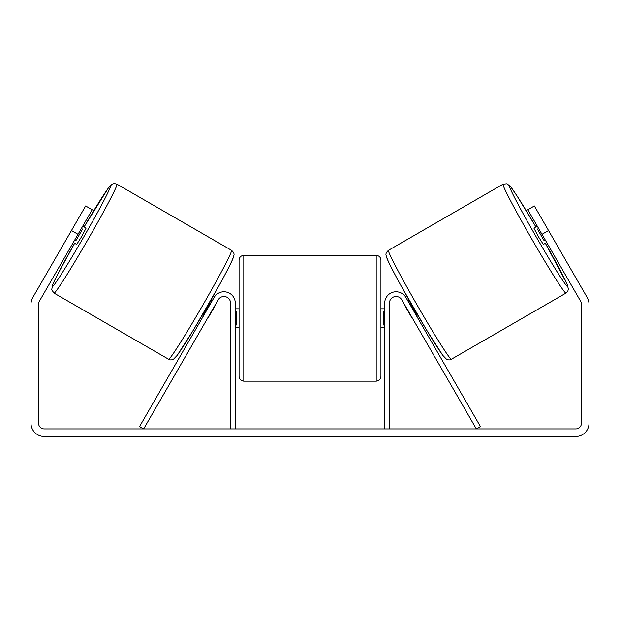 <?xml version="1.0" encoding="UTF-8"?>
<svg xmlns="http://www.w3.org/2000/svg" width="620" height="620" viewBox="0 0 620 620"><rect width="100%" height="100%" fill="white"/><g stroke="black" fill="none" stroke-linecap="round" stroke-linejoin="round"><path stroke-width="0.93" d="M389.445 428.916L389.445 303.134A6.618 6.618 0 0 1 401.799 299.817L476.331 428.916L480.43 426.552L405.891 297.453A11.346 11.346 0 0 0 384.718 303.134L384.718 428.916M565.952 293.097L451.383 359.244A62.891 2.573 -120 0 1 417.71 306.063A62.891 2.573 -120 0 1 388.492 250.31L503.06 184.163A62.891 2.573 60 0 0 532.278 239.917A62.891 2.573 60 0 0 565.952 293.097L567.812 291.175L568.393 288.928L566.882 283.681L545.368 243.28A58.164 2.379 -120 0 1 567.68 286.642A58.164 2.379 -120 0 1 536.54 237.46A58.164 2.379 -120 0 1 509.516 185.892A58.164 2.379 -120 0 1 535.905 226.904L517.049 195.974L510.702 186.783L507.028 183.768L503.06 184.163M546.716 242.505L543.329 244.458L538.269 236.46L533.874 228.075L537.253 226.122M544.104 222.859L552.97 238.204M407.844 300.839L409.076 300.127M417.307 317.215L418.539 316.502M405.1 305.544L403.752 303.203M409.2 303.18L409.781 302.847L416.532 314.542L415.95 314.875M411.858 317.238L413.207 319.579M404.868 305.675L411.618 317.378M538.61 228.462L537.447 229.137L544.197 240.831L545.36 240.165M544.197 240.831L537.447 229.137M78.011 234.313L71.463 230.531L85.645 205.956L92.202 209.738L39.324 301.32A5.673 5.673 0 0 0 38.564 304.164L38.564 423.243A5.673 5.673 0 0 0 44.237 428.916L575.763 428.916A5.673 5.673 0 0 0 581.436 423.243L581.436 304.164A5.673 5.673 0 0 0 580.677 301.32L527.798 209.738L534.355 205.956L548.537 230.531L541.989 234.313M71.463 230.531L32.775 297.538A13.237 13.237 0 0 0 31 304.164L31 423.243A13.237 13.237 0 0 0 44.237 436.48L575.763 436.48A13.237 13.237 0 0 0 589 423.243L589 304.164A13.237 13.237 0 0 0 587.225 297.538L548.537 230.531M235.282 428.916L235.282 303.134A11.346 11.346 0 0 0 214.109 297.453L139.57 426.552L143.669 428.916L218.201 299.817A6.618 6.618 0 0 1 230.555 303.134L230.555 428.916M239.064 318.262L239.064 260.098C239.351 257.222 240.924 255.649 243.799 255.37L243.799 381.153C240.924 380.874 239.351 379.3 239.064 376.425L239.064 318.262M380.936 260.098L380.936 376.425C380.649 379.3 379.076 380.874 376.201 381.153L376.201 255.37C379.076 255.649 380.649 257.222 380.936 260.098M235.282 311.511L236.228 311.511L236.228 325.019L235.282 325.019M384.718 325.019L383.772 325.019L383.772 311.511L384.718 311.511M384.718 327.716L380.936 327.716L380.936 318.262M231.508 250.31L116.94 184.163A62.891 2.573 120 0 1 87.722 239.917A62.891 2.573 120 0 1 54.048 293.097L168.617 359.244A62.891 2.573 -60 0 0 202.29 306.063A62.891 2.573 -60 0 0 231.508 250.31C233.67 252.239 234.461 253.952 233.887 255.448L233.058 258.238C231.322 262.64 226.595 271.87 218.876 285.921L193.68 329.608L177.235 355.338L173.445 359.267C171.531 360.127 169.919 360.119 168.617 359.244M73.284 242.505L76.671 244.458L81.731 236.46L86.126 228.075L82.747 226.122M81.391 228.462L82.553 229.137L75.803 240.831L74.64 240.165M214.9 305.544L216.248 303.203M212.156 300.839L210.924 300.127M202.694 317.215L201.461 316.502M206.793 319.579L208.142 317.238M210.8 303.18L210.219 302.847L203.469 314.542L204.05 314.875M215.132 305.675L208.382 317.378M75.896 222.859L67.03 238.204M75.803 240.831L82.553 229.137M386.764 256.765A58.164 2.379 60 0 0 413.788 308.326A58.164 2.379 60 0 0 444.928 357.515M54.048 293.097L51.716 289.858L52.498 285.169L57.28 275.079L74.632 243.28A58.164 2.379 -60 0 0 52.32 286.642A58.164 2.379 -60 0 0 83.46 237.46A58.164 2.379 -60 0 0 110.484 185.892A58.164 2.379 -60 0 0 84.095 226.904L108.322 188.069L112.112 184.14L114.351 183.52L116.94 184.163M233.236 256.765A58.164 2.379 120 0 1 206.212 308.326A58.164 2.379 120 0 1 175.073 357.515M451.383 359.244C450.081 360.119 448.469 360.127 446.555 359.267L442.765 355.338L426.32 329.608L401.125 285.921C393.406 271.87 388.678 262.64 386.942 258.238L386.113 255.448C385.539 253.952 386.33 252.239 388.492 250.31M376.201 255.37L243.799 255.37M239.064 308.806L235.282 308.806M384.718 308.806L380.936 308.806M239.064 327.716L235.282 327.716M376.201 381.153L243.799 381.153"/></g></svg>
